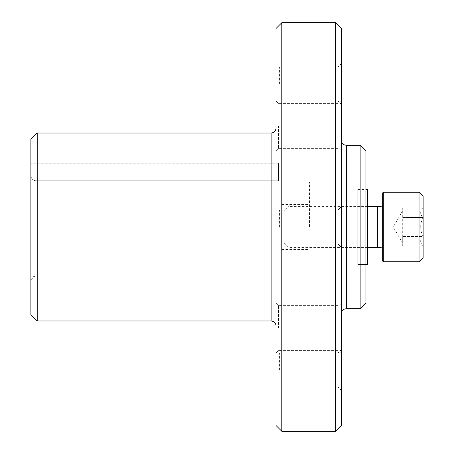 <?xml version="1.0" encoding="UTF-8"?>
<svg xmlns="http://www.w3.org/2000/svg" width="454" height="454" viewBox="0 0 454 454"><rect width="100%" height="100%" fill="white"/><g stroke="black" fill="none" stroke-linecap="round" stroke-linejoin="round"><path stroke-width="0.34" stroke-dasharray="2.27 1.7" d="M30.872 314.622L30.872 139.378M30.872 175.602L30.872 280.935L30.872 175.602C31.19 178.643 32.824 180.369 35.775 180.771C32.824 180.374 31.19 178.649 30.872 175.602M37.228 320.978L37.228 133.022M276.032 425.523L276.032 28.477M276.032 83.99L276.032 63.56L276.032 83.99M276.032 125.877L276.032 100.953L276.032 125.877M276.032 328.123L276.032 303.198L276.032 328.123M276.032 227L276.032 206.57L276.032 227M276.032 370.01L276.032 349.58L276.032 370.01M281.809 431.3L281.809 22.7M335.631 431.3L335.631 22.7M341.408 425.523L341.408 28.477M341.408 227L341.408 140.377L341.408 227M341.408 83.99L341.408 63.56L341.408 83.99M341.408 125.877L341.408 100.953L341.408 125.877M341.408 328.123L341.408 303.198L341.408 328.123M341.408 370.01L341.408 349.58L341.408 370.01M360.147 308.72L360.147 145.28M365.924 302.943L365.924 151.057M365.924 227L365.924 182.054L365.924 227M279.573 83.99L279.573 67.101L279.573 83.99M337.867 83.99L337.867 67.101L337.867 83.99M279.573 370.01L279.573 353.121L279.573 370.01M337.867 370.01L337.867 353.121L337.867 370.01M279.573 227L279.573 210.111L279.573 227M337.867 227L337.867 210.111L337.867 227M278.484 328.123L278.484 305.65L278.484 328.123M338.956 328.123L338.956 305.65L338.956 328.123M278.484 125.877L278.484 148.35L278.484 125.877M338.956 125.877L338.956 148.35L338.956 125.877M309.537 227L309.537 182.054L309.537 227M281.752 227L281.752 177.968L281.752 227M35.775 180.771L278.484 180.771L278.484 163.258L278.484 180.771L35.775 180.771L35.775 276.032L35.775 180.771M278.484 163.258L30.872 163.258L278.484 163.258M365.924 264.563L357.752 264.529L357.752 189.409L357.752 264.568L365.924 264.534M367.558 264.568L367.558 189.409M357.752 264.568L357.752 249.03L367.558 248.957L367.558 264.529L367.558 204.936L367.558 248.957M367.558 249.03L357.752 248.957L357.752 264.529M423.128 236.438C419.837 239.559 419.837 242.708 423.128 245.875C419.837 242.748 419.837 239.604 423.128 236.438L423.128 245.875L423.128 236.438C419.842 230.161 419.842 223.873 423.128 217.562C419.842 223.839 419.842 230.127 423.128 236.438L423.128 217.562L423.128 236.438L402.698 236.438L402.698 241.153L402.698 208.125L402.698 241.153L402.698 236.438L423.128 236.438M423.128 208.125C419.837 211.252 419.837 214.396 423.128 217.562C419.837 214.441 419.837 211.292 423.128 208.125L423.128 217.562L423.128 208.125L402.698 208.125M423.128 196.355L423.128 257.645M419.042 192.269L419.042 261.731M383.289 192.269L383.289 261.731M382.268 193.291L382.268 260.709M382.268 206.161L382.268 247.839L382.268 206.161M377.365 206.57L377.365 247.43M284.204 210.577L284.204 243.423L284.204 210.577L288.211 206.57L288.211 247.43L288.211 206.57L367.558 206.57M402.698 241.153L402.698 245.875L402.698 241.153M402.698 217.562L423.128 217.562L402.698 217.562M402.698 245.875L423.128 245.875M402.698 210.656L393.26 227L402.698 243.344M271.129 320.978L271.129 133.022M346.311 308.72L346.311 145.28M341.408 63.56L337.867 67.101L279.573 67.101L276.032 63.56M341.408 104.42L337.867 100.879L279.573 100.879L276.032 104.42M341.408 349.58L337.867 353.121L279.573 353.121L276.032 349.58M341.408 390.44L337.867 386.899L279.573 386.899L276.032 390.44M279.573 210.111L276.032 206.57L279.573 210.111L337.867 210.111L341.408 206.57L337.867 210.111L279.573 210.111M279.573 243.889L276.032 247.43L279.573 243.889L337.867 243.889L341.408 247.43L337.867 243.889L279.573 243.889M278.484 305.65L276.032 303.198L278.484 305.65L338.956 305.65L341.408 303.198L338.956 305.65L278.484 305.65M278.484 350.596L276.032 353.047L278.484 350.596L338.956 350.596L341.408 353.047L338.956 350.596L278.484 350.596M278.484 103.404L276.032 100.953L278.484 103.404L338.956 103.404L341.408 100.953L338.956 103.404L278.484 103.404M278.484 148.35L276.032 150.802L278.484 148.35L338.956 148.35L341.408 150.802L338.956 148.35L278.484 148.35M309.537 271.946L365.924 271.946M309.537 182.054L365.924 182.054M281.752 276.032L35.775 276.032L33.312 276.696L30.872 280.935M278.484 177.968L281.752 177.968M281.752 249.473L309.537 249.473M281.752 204.527L309.537 204.527M357.752 189.409L365.924 189.409M357.752 204.936L367.558 204.936M367.558 247.43L288.211 247.43L284.204 243.423"/><path stroke-width="0.68" d="M37.228 320.978L37.228 133.022L30.872 139.378L30.872 314.622L37.228 320.978L271.129 320.978C274.108 321.267 275.743 322.902 276.032 325.881M281.809 22.7L276.032 28.477L276.032 425.523L281.809 431.3L335.631 431.3L335.631 22.7L281.809 22.7L281.809 431.3M335.631 22.7L341.408 28.477L341.408 425.523L335.631 431.3M346.311 308.72L346.311 145.28L360.147 145.28L360.147 308.72L346.311 308.72C343.332 309.009 341.697 310.644 341.408 313.623M360.147 145.28L365.924 151.057L365.924 302.943L360.147 308.72M365.924 264.534L367.558 264.529L367.558 189.409L365.924 189.409M367.558 264.529L365.924 264.563M419.042 261.731L423.128 257.645L423.128 196.355L419.042 192.269L383.289 192.269L383.289 261.731L419.042 261.731L419.042 192.269M383.289 261.731L382.268 260.709L382.268 193.291L383.289 192.269M382.268 247.839L377.365 247.43L377.365 206.57L382.268 206.161M377.365 206.57L367.558 206.57M37.228 133.022L271.129 133.022L271.129 320.978M271.129 133.022C274.108 132.733 275.743 131.098 276.032 128.119M346.311 145.28C343.332 144.991 341.697 143.356 341.408 140.377M377.365 247.43L367.558 247.43"/></g></svg>
